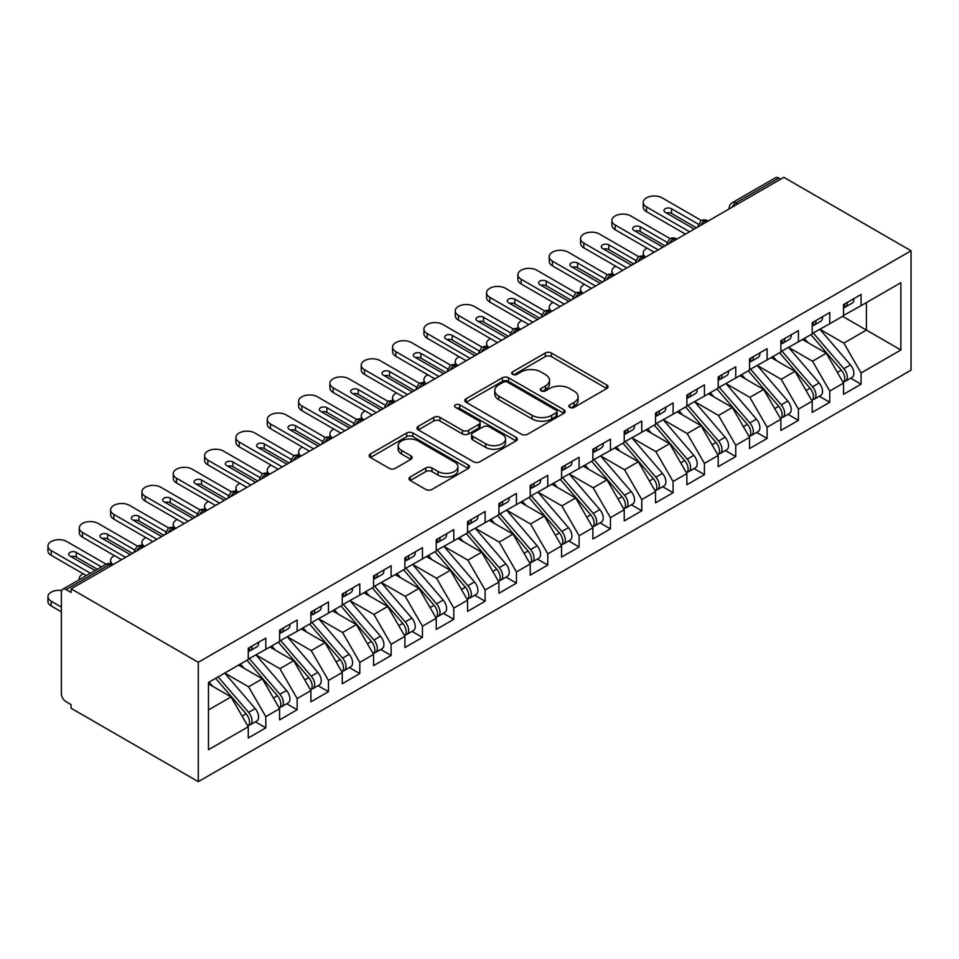 <?xml version="1.0" encoding="UTF-8"?>
<svg xmlns="http://www.w3.org/2000/svg" width="959" height="959" viewBox="0 0 959 959"><rect width="100%" height="100%" fill="white"/><g stroke="black" fill="none" stroke-linecap="round" stroke-linejoin="round"><path stroke-width="1.44" d="M569.802 407.383A3.045 1.762 0 0 0 574.105 407.383L606.771 388.515A4.351 2.505 0 0 0 608.054 386.741A4.351 2.505 0 0 0 606.771 384.967L551.425 353.008A4.351 2.505 0 0 0 545.275 353.008L512.597 371.864A3.045 1.762 0 0 0 511.71 373.111A3.045 1.762 0 0 0 512.597 374.358A3.045 1.762 0 0 0 516.901 374.358L521.133 371.912A13.917 8.032 0 0 1 540.816 371.912L545.419 374.573A13.917 8.032 0 0 1 549.495 380.255A13.917 8.032 0 0 1 545.419 385.938L541.2 388.383A3.045 1.762 0 0 0 540.301 389.63A3.045 1.762 0 0 0 541.2 390.864A3.045 1.762 0 0 0 545.503 390.864L549.735 388.431A13.917 8.032 0 0 1 569.406 388.431L574.021 391.092A13.917 8.032 0 0 1 578.097 396.774A13.917 8.032 0 0 1 574.021 402.456L569.802 404.89A3.045 1.762 0 0 0 568.903 406.137A3.045 1.762 0 0 0 569.802 407.383L569.802 404.89M410.272 476.935A4.351 2.505 0 0 0 408.99 478.709A4.351 2.505 0 0 0 410.272 480.483L425.796 489.45A4.351 2.505 0 0 0 431.946 489.45L468.232 468.495A4.351 2.505 0 0 0 469.514 466.721A4.351 2.505 0 0 0 468.232 464.947L412.885 432.988A4.351 2.505 0 0 0 406.736 432.988L370.438 453.943A4.351 2.505 0 0 0 369.167 455.717A4.351 2.505 0 0 0 370.438 457.491L389.198 468.328A4.351 2.505 0 0 0 395.348 468.328L410.884 459.361A4.351 2.505 0 0 0 412.154 457.587A4.351 2.505 0 0 0 410.884 455.801L401.581 450.43A11.628 6.713 0 0 1 398.177 445.683A11.628 6.713 0 0 1 405.357 439.486A11.628 6.713 0 0 1 418.028 440.936L454.47 461.974A11.628 6.713 0 0 1 457.887 466.721A11.628 6.713 0 0 1 450.694 472.931A11.628 6.713 0 0 1 438.023 471.48L431.946 467.968A4.351 2.505 0 0 0 425.796 467.968L410.272 476.935L410.272 480.483M783.851 177.331L911.05 250.778L198.285 662.285L71.086 588.838L783.851 177.331M521.432 434.235A4.351 2.505 0 0 0 527.594 434.235L563.88 413.281A4.351 2.505 0 0 0 565.151 411.507A4.351 2.505 0 0 0 563.88 409.733L508.522 377.774A4.351 2.505 0 0 0 502.372 377.774L466.086 398.728A4.351 2.505 0 0 0 464.803 400.502A4.351 2.505 0 0 0 466.086 402.277L521.432 434.235M456.688 408.043A3.045 1.762 0 0 1 459.781 408.462L459.781 404.854L516.062 437.34A4.351 2.505 0 0 1 517.333 439.114A4.351 2.505 0 0 1 516.062 440.888L479.764 461.842A4.351 2.505 0 0 1 473.614 461.842L418.268 429.884L418.268 426.335A4.351 2.505 0 0 0 416.985 428.11A4.351 2.505 0 0 0 418.268 429.884M418.268 426.335L433.792 417.369A4.351 2.505 0 0 1 439.941 417.369L462.394 430.327A4.351 2.505 0 0 0 468.543 430.327L478.841 424.381A4.351 2.505 0 0 0 480.123 422.607A4.351 2.505 0 0 0 478.841 420.833L455.477 407.335A3.045 1.762 0 0 1 454.578 406.089A3.045 1.762 0 0 1 456.46 404.47A3.045 1.762 0 0 1 459.781 404.854M71.086 588.838L71.086 592.458L66.075 589.569A6.641 3.836 -120 0 0 62.755 589.234A6.641 3.836 -120 0 0 61.376 592.278L61.376 693.573A6.641 3.836 -120 0 0 66.075 701.712L71.086 704.613L71.086 708.221L198.285 781.669L198.285 662.285M198.285 781.669L911.05 370.162L911.05 250.778M842.589 316.338L900.873 349.987L900.873 282.701L861.074 305.669L861.074 294.461L843.536 304.59L843.536 315.799L829.751 323.758L829.751 312.55L812.201 322.68L812.201 333.888L798.415 341.848L798.415 330.627L780.878 340.757L780.878 351.977L767.092 359.937L767.092 348.716L749.542 358.846L749.542 370.066L735.757 378.026L735.757 366.806L718.207 376.935L718.207 388.155L704.433 396.115L704.433 384.895L686.884 395.024L686.884 406.244L673.098 414.204L673.098 402.984L655.548 413.113L655.548 424.334L641.763 432.293L641.763 421.073L624.225 431.202L624.225 442.423L610.439 450.382L610.439 439.162L592.89 449.291L592.89 460.512L579.104 468.471L579.104 457.251L561.566 467.381L561.566 478.601L547.781 486.549L547.781 475.34L530.231 485.47L530.231 496.678L516.445 504.638L516.445 493.429L498.908 503.559L498.908 514.767L485.122 522.727L485.122 511.519L467.572 521.648L467.572 532.856L453.787 540.816L453.787 529.608L436.237 539.737L436.237 550.946L422.451 558.905L422.451 547.697L404.914 557.826L404.914 569.035L391.128 576.994L391.128 565.786L373.578 575.915L373.578 587.124L359.793 595.083L359.793 583.863L342.255 593.993L342.255 605.213L328.469 613.173L328.469 601.952L310.92 612.082L310.92 623.302L297.134 631.262L297.134 620.041L279.596 630.171L279.596 641.391L265.811 649.351L265.811 638.131L248.261 648.26L248.261 659.48L208.475 682.448L208.475 749.734L248.261 726.766L231.035 696.917L208.475 683.899M900.873 349.987L861.074 372.955L843.848 343.118L820.041 329.369M850.669 378.158L861.074 384.175L861.074 372.955M861.074 384.175L843.536 394.305L843.536 383.085L829.751 391.044L812.513 361.207L788.706 347.458M819.334 396.247L829.751 402.265L829.751 391.044M829.751 402.265L812.201 412.394L812.201 401.174L798.415 409.133L781.189 379.296L757.37 365.547M788.01 414.336L798.415 420.354L798.415 409.133M798.415 420.354L780.878 430.483L780.878 419.263L767.092 427.223L749.854 397.374L726.047 383.636L756.459 419.155L749.878 422.955A8.859 5.119 60 0 1 753.306 431.382A8.859 5.119 60 0 1 751.472 435.434A8.859 5.119 60 0 1 750.034 435.842M756.675 432.425L767.092 438.443L767.092 427.223M767.092 438.443L749.542 448.572L749.542 437.352L735.757 445.312L718.531 415.463L694.712 401.725M725.34 450.514L735.757 456.532L735.757 445.312M735.757 456.532L718.207 466.661L718.207 455.441L704.433 463.401L687.195 433.552L663.388 419.814M694.016 468.603L704.433 474.621L704.433 463.401M704.433 474.621L686.884 484.751L686.884 473.53L673.098 481.49L655.86 451.641L632.053 437.891L662.465 473.422L655.896 477.222A8.859 5.119 60 0 1 659.312 485.638A8.859 5.119 60 0 1 657.478 489.701A8.859 5.119 60 0 1 656.04 490.109M662.681 486.692L673.098 492.71L673.098 481.49M673.098 492.71L655.548 502.84L655.548 491.619L641.763 499.579L624.537 469.73L600.73 455.981M631.358 504.782L641.763 510.799L641.763 499.579M641.763 510.799L624.225 520.929L624.225 509.708L610.439 517.668L593.201 487.819L569.394 474.07M600.022 522.871L610.439 528.877L610.439 517.668M610.439 528.877L592.89 539.006L592.89 527.798L579.104 535.757L561.878 505.908L538.059 492.159M568.699 540.96L579.104 546.966L579.104 535.757M579.104 546.966L561.566 557.095L561.566 545.887L547.781 553.846L530.543 523.998L506.736 510.248L537.148 545.779L530.567 549.579A8.859 5.119 60 0 1 533.995 557.994A8.859 5.119 60 0 1 532.161 562.058A8.859 5.119 60 0 1 530.723 562.465M537.364 559.049L547.781 565.055L547.781 553.846M547.781 565.055L530.231 575.184L530.231 563.976L516.445 571.936L499.219 542.087L475.4 528.337M506.028 577.138L516.445 583.144L516.445 571.936M516.445 583.144L498.908 593.273L498.908 582.065L485.122 590.025L467.884 560.176L444.077 546.426M474.705 595.227L485.122 601.233L485.122 590.025M485.122 601.233L467.572 611.362L467.572 600.154L453.787 608.114L436.561 578.265L412.742 564.515M443.37 613.316L453.787 619.322L453.787 608.114M453.787 619.322L436.237 629.452L436.237 618.243L422.451 626.191L405.225 596.354L381.418 582.604M412.046 631.394L422.451 637.411L422.451 626.191M422.451 637.411L404.914 647.541L404.914 636.32L391.128 644.28L373.89 614.443L350.083 600.694M380.711 649.483L391.128 655.5L391.128 644.28M391.128 655.5L373.578 665.63L373.578 654.41L359.793 662.369L342.567 632.532L318.748 618.783M349.388 667.572L359.793 673.59L359.793 662.369M359.793 673.59L342.255 683.719L342.255 672.499L328.469 680.458L311.231 650.61L287.424 636.872L317.837 672.391L311.255 676.191A8.859 5.119 60 0 1 314.684 684.618A8.859 5.119 60 0 1 312.85 688.67A8.859 5.119 60 0 1 311.411 689.077M318.052 685.661L328.469 691.679L328.469 680.458M328.469 691.679L310.92 701.808L310.92 690.588L297.134 698.548L279.908 668.699L256.089 654.961M286.717 703.75L297.134 709.768L297.134 698.548M297.134 709.768L279.596 719.897L279.596 708.677L265.811 716.637L248.573 686.788L224.766 673.05M255.394 721.839L265.811 727.857L265.811 716.637M265.811 727.857L248.261 737.986L248.261 726.766M248.261 659.121L265.811 649.351M208.475 709.948L231.035 696.917M279.596 641.032L297.134 631.262M248.573 686.788L262.358 678.828L238.551 665.09M279.596 708.677L262.358 678.828M310.92 622.942L328.469 613.173M279.908 668.699L293.694 660.739L269.875 647.001M310.92 690.588L293.694 660.739M342.255 604.853L359.793 595.083M311.231 650.61L325.017 642.662L301.21 628.912M342.255 672.499L325.017 642.662M373.578 586.764L391.128 576.994M342.567 632.532L356.352 624.573L332.533 610.823M373.578 654.41L356.352 624.573M404.914 568.675L422.451 558.905M373.89 614.443L387.676 606.484L363.869 592.734M404.914 636.32L387.676 606.484M436.237 550.586L453.787 540.816M405.225 596.354L419.011 588.394L395.204 574.645M436.237 618.243L419.011 588.394M467.572 532.497L485.122 522.727M436.561 578.265L450.334 570.305L426.527 556.556M467.572 600.154L450.334 570.305M498.908 514.408L516.445 504.638M467.884 560.176L481.67 552.216L457.863 538.467M498.908 582.065L481.67 552.216M530.231 496.318L547.781 486.549M499.219 542.087L513.005 534.127L489.186 520.377M530.231 563.976L513.005 534.127M561.566 478.229L579.104 468.471M530.543 523.998L544.328 516.038L520.521 502.288M561.566 545.887L544.328 516.038M592.89 460.14L610.439 450.382M561.878 505.908L575.664 497.949L551.845 484.199M592.89 527.798L575.664 497.949M624.225 442.051L641.763 432.293M593.201 487.819L606.987 479.86L583.18 466.11M624.225 509.708L606.987 479.86M655.548 423.974L673.098 414.204M624.537 469.73L638.322 461.77L614.515 448.021M655.548 491.619L638.322 461.77M686.884 405.885L704.433 396.115M655.86 451.641L669.646 443.681L645.839 429.944M686.884 473.53L669.646 443.681M718.207 387.796L735.757 378.026M687.195 433.552L700.981 425.592L677.174 411.855M718.207 455.441L700.981 425.592M749.542 369.706L767.092 359.937M718.531 415.463L732.316 407.503L708.497 393.765M749.542 437.352L732.316 407.503M780.878 351.617L798.415 341.848M749.854 397.374L763.64 389.426L739.833 375.676M780.878 419.263L763.64 389.426M812.201 333.528L829.751 323.758M781.189 379.296L794.975 371.337L771.156 357.587M812.201 401.174L794.975 371.337M780.722 179.141L778.84 178.062L735.841 202.888L737.711 203.967M732.077 207.228A6.641 3.836 120 0 1 735.841 202.888A6.641 3.836 60 0 0 732.508 202.553L775.519 177.727A6.641 3.836 60 0 1 778.84 178.062M843.536 315.439L861.074 305.669M843.848 343.118L866.409 330.088L866.409 302.6L900.873 282.701M812.513 361.207L826.298 353.248L802.491 339.498M843.536 383.085L826.298 353.248M706.232 222.152L704.35 221.061A6.641 3.836 -120 0 0 701.029 220.738A6.641 3.836 -120 0 0 700.945 220.786L697.852 226.396A6.641 3.836 0 0 0 697.924 226.947M674.896 240.241L673.014 239.151A6.641 3.836 -120 0 0 669.694 238.827A6.641 3.836 -120 0 0 669.622 238.863L666.529 244.485A6.641 3.836 0 0 0 666.589 245.036M643.573 258.319L641.691 257.24A6.641 3.836 -120 0 0 638.37 256.916A6.641 3.836 -120 0 0 638.286 256.952L635.194 262.574A6.641 3.836 0 0 0 635.266 263.114M612.238 276.408L610.356 275.329A6.641 3.836 -120 0 0 607.035 274.993A6.641 3.836 -120 0 0 606.963 275.041L603.87 280.663A6.641 3.836 0 0 0 603.93 281.203M580.914 294.497L579.032 293.418A6.641 3.836 -120 0 0 575.712 293.082A6.641 3.836 -120 0 0 575.628 293.13L572.535 298.752A6.641 3.836 0 0 0 572.607 299.292M549.579 312.586L547.697 311.507A6.641 3.836 -120 0 0 544.376 311.172A6.641 3.836 -120 0 0 544.292 311.219L541.212 316.842A6.641 3.836 0 0 0 541.272 317.381M518.244 330.675L516.374 329.596A6.641 3.836 -120 0 0 513.041 329.261A6.641 3.836 -120 0 0 512.969 329.309L509.876 334.931A6.641 3.836 0 0 0 509.948 335.47M486.92 348.764L485.038 347.685A6.641 3.836 -120 0 0 481.718 347.35A6.641 3.836 -120 0 0 481.634 347.398L478.541 353.02A6.641 3.836 0 0 0 478.613 353.559M455.585 366.853L453.703 365.775A6.641 3.836 -120 0 0 450.382 365.439A6.641 3.836 -120 0 0 450.31 365.487L447.218 371.109A6.641 3.836 0 0 0 447.29 371.648M424.262 384.943L422.38 383.852A6.641 3.836 -120 0 0 419.059 383.528A6.641 3.836 -120 0 0 418.975 383.576L415.882 389.186A6.641 3.836 0 0 0 415.954 389.738M392.926 403.032L391.044 401.941A6.641 3.836 -120 0 0 387.724 401.617A6.641 3.836 -120 0 0 387.652 401.665L384.559 407.275A6.641 3.836 0 0 0 384.619 407.827M361.603 421.121L359.721 420.03A6.641 3.836 -120 0 0 356.4 419.706A6.641 3.836 -120 0 0 356.316 419.754L353.224 425.364A6.641 3.836 0 0 0 353.296 425.916M330.268 439.21L328.386 438.119A6.641 3.836 -120 0 0 325.065 437.795A6.641 3.836 -120 0 0 324.993 437.843L321.9 443.454A6.641 3.836 0 0 0 321.96 444.005M298.932 457.299L297.062 456.208A6.641 3.836 -120 0 0 293.73 455.885A6.641 3.836 -120 0 0 293.658 455.933L290.565 461.543A6.641 3.836 0 0 0 290.637 462.094M267.609 475.388L265.727 474.297A6.641 3.836 -120 0 0 262.406 473.974A6.641 3.836 -120 0 0 262.322 474.022L259.23 479.632A6.641 3.836 0 0 0 259.302 480.183M236.274 493.477L234.392 492.387A6.641 3.836 -120 0 0 231.071 492.063A6.641 3.836 -120 0 0 230.999 492.099L227.906 497.721A6.641 3.836 0 0 0 227.978 498.272M204.95 511.567L203.068 510.476A6.641 3.836 -120 0 0 199.748 510.152A6.641 3.836 -120 0 0 199.664 510.188L196.571 515.81A6.641 3.836 0 0 0 196.643 516.35M173.615 529.644L171.733 528.565A6.641 3.836 -120 0 0 168.412 528.229A6.641 3.836 -120 0 0 168.34 528.277L165.248 533.899A6.641 3.836 0 0 0 165.308 534.439M142.292 547.733L140.41 546.654A6.641 3.836 -120 0 0 137.089 546.318A6.641 3.836 -120 0 0 137.005 546.366L133.912 551.988A6.641 3.836 0 0 0 133.984 552.528M571.013 407.815L574.021 406.065A13.917 8.032 0 0 0 578.097 400.394L578.097 396.774M549.495 380.255L549.495 383.876A13.917 8.032 0 0 1 545.419 389.558L542.41 391.296M606.723 388.551L551.425 356.628A4.351 2.505 0 0 0 545.275 356.628L513.808 374.789M563.82 413.317L508.522 381.394A4.351 2.505 0 0 0 502.372 381.394L466.146 402.312M556.184 412.754A3.045 1.762 0 0 0 557.083 411.507A3.045 1.762 0 0 0 556.184 410.26L507.599 382.209A3.045 1.762 0 0 0 503.295 382.209L498.836 384.787A13.917 8.032 0 0 0 494.76 390.469A13.917 8.032 0 0 0 498.836 396.151L532.053 415.319A13.917 8.032 0 0 0 551.725 415.319L556.184 412.754L556.184 416.374A3.045 1.762 0 0 0 557.083 415.127L557.083 411.507M494.76 390.469L494.76 394.089A13.917 8.032 0 0 0 498.836 399.771L498.836 396.151M556.184 416.374L551.725 418.939A13.917 8.032 0 0 1 532.053 418.939L498.836 399.771M418.316 429.92L433.792 420.989L433.792 417.369M480.123 422.607L480.123 426.228A4.351 2.505 0 0 1 478.841 428.002L468.543 433.947A4.351 2.505 0 0 1 462.394 433.947L439.941 420.989A4.351 2.505 0 0 0 433.792 420.989M459.781 408.462L516.002 440.924M485.686 443.777A11.628 6.713 0 0 0 498.368 445.228A11.628 6.713 0 0 0 505.549 439.03A11.628 6.713 0 0 0 502.144 434.283L489.306 426.863A4.351 2.505 0 0 0 483.156 426.863L472.847 432.809A4.351 2.505 0 0 0 471.576 434.583A4.351 2.505 0 0 0 472.847 436.369L485.686 443.777L485.686 447.397A11.628 6.713 0 0 0 498.368 448.848A11.628 6.713 0 0 0 505.549 442.65L505.549 439.03M471.576 434.583L471.576 438.203A4.351 2.505 0 0 0 472.847 439.977L472.847 436.369M485.686 447.397L472.847 439.977M457.887 466.721L457.887 470.342A11.628 6.713 0 0 1 450.694 476.551A11.628 6.713 0 0 1 438.023 475.089L431.946 471.588A4.351 2.505 0 0 0 425.796 471.588L410.32 480.519M398.177 445.683L398.177 449.303A11.628 6.713 0 0 0 401.581 454.051L401.581 450.43M410.824 459.385L401.581 454.051M468.184 468.531L412.885 436.609A4.351 2.505 0 0 0 406.736 436.609L370.498 457.527M813.412 333.193L843.872 368.688A8.859 5.119 60 0 1 847.288 377.115A8.859 5.119 60 0 1 845.454 381.167L852.036 377.367A8.859 5.119 -120 0 0 853.87 373.315A8.859 5.119 -120 0 0 850.453 364.888L819.993 329.393M845.454 381.167A8.859 5.119 60 0 1 844.028 381.574M810.906 334.631L841.367 370.138A8.859 5.119 60 0 1 844.783 378.565A8.859 5.119 60 0 1 843.177 382.473M647.121 248.165A11.076 6.389 0 0 0 643.225 253.032A11.076 6.389 0 0 0 645.719 257.084M807.946 342.639L804.325 338.431M843.536 308.031A8.859 5.119 -120 0 0 844.783 304.411A8.859 5.119 -120 0 0 844.771 303.871M844.028 307.431A8.859 5.119 -120 0 0 845.454 307.024A8.859 5.119 -120 0 0 847.288 302.96A8.859 5.119 -120 0 0 847.276 302.421M853.858 298.621A8.859 5.119 60 0 1 853.87 299.172A8.859 5.119 60 0 1 852.036 303.224L845.454 307.024M646.462 211.615A11.076 6.389 180 0 1 643.225 207.084L643.225 202.385A11.076 6.389 -0 0 0 646.462 206.904L646.462 211.615L685.469 234.128M701.401 220.534L662.13 197.866A11.076 6.389 -0 0 0 650.058 196.475A11.076 6.389 -0 0 0 643.225 202.385M666.349 212.958A4.435 2.553 180 0 1 671.528 213.425L696.438 227.798M689.545 231.778L646.462 206.904M694.244 229.069L665.27 212.335A4.435 2.553 180 0 1 663.964 210.524A4.435 2.553 180 0 1 666.697 208.163A4.435 2.553 180 0 1 671.528 208.714L698.248 224.142M782.088 351.282L812.537 386.777A8.859 5.119 60 0 1 815.965 395.204A8.859 5.119 60 0 1 814.131 399.256L820.712 395.456A8.859 5.119 -120 0 0 822.546 391.404A8.859 5.119 -120 0 0 819.118 382.977L788.67 347.482M814.131 399.256A8.859 5.119 60 0 1 812.693 399.663M779.583 352.72L810.031 388.227A8.859 5.119 60 0 1 813.46 396.642A8.859 5.119 60 0 1 811.841 400.562M615.786 266.254A11.076 6.389 0 0 0 611.89 271.121A11.076 6.389 0 0 0 614.395 275.173M776.61 360.728L773.002 356.52M750.753 369.371L781.213 404.866A8.859 5.119 60 0 1 784.63 413.293A8.859 5.119 60 0 1 782.796 417.345L789.377 413.545A8.859 5.119 -120 0 0 791.211 409.493A8.859 5.119 -120 0 0 787.795 401.066L757.334 365.571M782.796 417.345A8.859 5.119 60 0 1 781.369 417.752M748.248 370.809L778.708 406.316A8.859 5.119 60 0 1 782.124 414.732A8.859 5.119 60 0 1 780.518 418.651M584.463 284.344A11.076 6.389 0 0 0 580.567 289.21A11.076 6.389 0 0 0 583.06 293.262M745.287 378.817L741.667 374.609M751.472 435.434L758.042 431.634A8.859 5.119 -120 0 0 759.888 427.582A8.859 5.119 -120 0 0 756.459 419.155M716.924 388.898L747.373 424.405A8.859 5.119 60 0 1 750.801 432.821A8.859 5.119 60 0 1 749.183 436.741M553.127 302.433A11.076 6.389 0 0 0 549.231 307.3A11.076 6.389 0 0 0 551.737 311.351M713.952 396.906L710.343 392.699M719.43 387.448L749.878 422.955M688.094 405.537L718.555 441.044A8.859 5.119 60 0 1 721.971 449.471A8.859 5.119 60 0 1 720.137 453.523L726.718 449.723A8.859 5.119 -120 0 0 728.552 445.671A8.859 5.119 -120 0 0 725.136 437.244L694.676 401.749M720.137 453.523A8.859 5.119 60 0 1 718.699 453.931M685.589 406.988L716.049 442.495A8.859 5.119 60 0 1 719.466 450.91A8.859 5.119 60 0 1 717.859 454.83M521.804 320.522A11.076 6.389 0 0 0 517.908 325.389A11.076 6.389 0 0 0 520.401 329.44M682.616 414.995L679.008 410.788M812.201 326.12A8.859 5.119 -120 0 0 813.46 322.5A8.859 5.119 -120 0 0 813.436 321.96M812.693 325.521A8.859 5.119 -120 0 0 814.131 325.113A8.859 5.119 -120 0 0 815.965 321.049A8.859 5.119 -120 0 0 815.941 320.51M822.522 316.71A8.859 5.119 60 0 1 822.546 317.261A8.859 5.119 60 0 1 820.712 321.313L814.131 325.113M615.139 229.704A11.076 6.389 180 0 1 611.89 225.173L611.89 220.474A11.076 6.389 -0 0 0 615.139 224.993L615.139 229.704L654.146 252.217M670.065 238.623L630.806 215.955A11.076 6.389 -0 0 0 618.735 214.564A11.076 6.389 -0 0 0 611.89 220.474M635.014 231.047A4.435 2.553 180 0 1 640.204 231.515L665.102 245.888M658.21 249.867L615.139 224.993M662.921 247.158L633.935 230.424A4.435 2.553 180 0 1 632.64 228.614A4.435 2.553 180 0 1 635.373 226.252A4.435 2.553 180 0 1 640.204 226.803L666.925 242.231M780.878 344.209A8.859 5.119 -120 0 0 782.124 340.589A8.859 5.119 -120 0 0 782.112 340.049M781.369 343.61A8.859 5.119 -120 0 0 782.796 343.202A8.859 5.119 -120 0 0 784.63 339.138A8.859 5.119 -120 0 0 784.618 338.599M791.199 334.799A8.859 5.119 60 0 1 791.211 335.338A8.859 5.119 60 0 1 789.377 339.402L782.796 343.202M583.803 247.794A11.076 6.389 180 0 1 580.567 243.262L580.567 238.563A11.076 6.389 -0 0 0 583.803 243.083L583.803 247.794L622.811 270.306M638.742 256.712L599.471 234.044A11.076 6.389 -0 0 0 587.399 232.653A11.076 6.389 -0 0 0 580.567 238.563M603.691 249.136A4.435 2.553 180 0 1 608.869 249.592L633.779 263.977M626.886 267.957L583.803 243.083M631.585 265.247L602.6 248.513A4.435 2.553 180 0 1 601.305 246.703A4.435 2.553 180 0 1 604.038 244.341A4.435 2.553 180 0 1 608.869 244.893L635.589 260.321M749.542 362.298A8.859 5.119 -120 0 0 750.801 358.678A8.859 5.119 -120 0 0 750.777 358.139M750.034 361.699A8.859 5.119 -120 0 0 751.472 361.291A8.859 5.119 -120 0 0 753.306 357.228A8.859 5.119 -120 0 0 753.283 356.688M759.864 352.888A8.859 5.119 60 0 1 759.888 353.427A8.859 5.119 60 0 1 758.042 357.491L751.472 361.291M552.48 265.883A11.076 6.389 180 0 1 549.231 261.351L549.231 256.652A11.076 6.389 -0 0 0 552.48 261.172L552.48 265.883L591.487 288.395M607.407 274.801L568.148 252.133A11.076 6.389 -0 0 0 556.076 250.743A11.076 6.389 -0 0 0 549.231 256.652M572.355 267.225A4.435 2.553 180 0 1 577.546 267.681L602.444 282.066M595.551 286.046L552.48 261.172M600.25 283.337L571.276 266.602A4.435 2.553 180 0 1 569.982 264.792A4.435 2.553 180 0 1 572.715 262.43A4.435 2.553 180 0 1 577.546 262.982L604.266 278.41M718.207 380.387A8.859 5.119 -120 0 0 719.466 376.767A8.859 5.119 -120 0 0 719.454 376.228M718.699 379.788A8.859 5.119 -120 0 0 720.137 379.38A8.859 5.119 -120 0 0 721.971 375.317A8.859 5.119 -120 0 0 721.959 374.777M728.54 370.977A8.859 5.119 60 0 1 728.552 371.517A8.859 5.119 60 0 1 726.718 375.58L720.137 379.38M521.145 283.96A11.076 6.389 180 0 1 517.908 279.441L517.908 274.742A11.076 6.389 -0 0 0 521.145 279.261L521.145 283.96L560.152 306.484M576.071 292.891L536.812 270.222A11.076 6.389 -0 0 0 524.741 268.832A11.076 6.389 -0 0 0 517.908 274.742M541.032 285.314A4.435 2.553 180 0 1 546.21 285.77L571.12 300.155M564.228 304.135L521.145 279.261M568.927 301.426L539.941 284.691A4.435 2.553 180 0 1 538.646 282.881A4.435 2.553 180 0 1 541.379 280.519A4.435 2.553 180 0 1 546.21 281.071L572.931 296.499M656.771 423.626L687.219 459.133A8.859 5.119 60 0 1 690.648 467.548A8.859 5.119 60 0 1 688.802 471.612L695.383 467.812A8.859 5.119 -120 0 0 697.217 463.76A8.859 5.119 -120 0 0 693.801 455.333L663.34 419.826M688.802 471.612A8.859 5.119 60 0 1 687.375 472.02M654.254 425.077L684.714 460.584A8.859 5.119 60 0 1 688.13 468.999A8.859 5.119 60 0 1 686.524 472.919M490.469 338.611A11.076 6.389 0 0 0 486.573 343.478A11.076 6.389 0 0 0 489.066 347.518M651.293 433.084L647.685 428.877M686.884 398.476A8.859 5.119 -120 0 0 688.13 394.856A8.859 5.119 -120 0 0 688.118 394.317M687.375 397.877A8.859 5.119 -120 0 0 688.802 397.47A8.859 5.119 -120 0 0 690.648 393.406A8.859 5.119 -120 0 0 690.624 392.866M697.205 389.066A8.859 5.119 60 0 1 697.217 389.606A8.859 5.119 60 0 1 695.383 393.669L688.802 397.47M489.821 302.049A11.076 6.389 180 0 1 486.573 297.53L486.573 292.831A11.076 6.389 -0 0 0 489.821 297.35L489.821 302.049L528.817 324.574M544.748 310.98L505.477 288.311A11.076 6.389 -0 0 0 493.406 286.921A11.076 6.389 -0 0 0 486.573 292.831M509.697 303.404A4.435 2.553 180 0 1 514.875 303.859L539.785 318.244M532.892 322.224L489.821 297.35M537.591 319.503L508.618 302.78A4.435 2.553 180 0 1 507.311 300.97A4.435 2.553 180 0 1 510.056 298.609A4.435 2.553 180 0 1 514.875 299.16L541.595 314.588M657.478 489.701L664.06 485.901A8.859 5.119 -120 0 0 665.894 481.85A8.859 5.119 -120 0 0 662.465 473.422M622.93 443.166L653.379 478.673A8.859 5.119 60 0 1 656.807 487.088A8.859 5.119 60 0 1 655.201 491.008M459.133 356.7A11.076 6.389 0 0 0 455.237 361.567A11.076 6.389 0 0 0 457.743 365.607M619.958 451.174L616.349 446.966M625.436 441.715L655.896 477.222M655.548 416.566A8.859 5.119 -120 0 0 656.807 412.945A8.859 5.119 -120 0 0 656.783 412.406M656.04 415.966A8.859 5.119 -120 0 0 657.478 415.547A8.859 5.119 -120 0 0 659.312 411.495A8.859 5.119 -120 0 0 659.301 410.955M665.87 407.155A8.859 5.119 60 0 1 665.894 407.695A8.859 5.119 60 0 1 664.06 411.759L657.478 415.547M458.486 320.138A11.076 6.389 180 0 1 455.237 315.619L455.237 310.92A11.076 6.389 -0 0 0 458.486 315.439L458.486 320.138L497.493 342.663M513.413 329.069L474.154 306.4A11.076 6.389 -0 0 0 462.082 305.01A11.076 6.389 -0 0 0 455.237 310.92M478.373 321.493A4.435 2.553 180 0 1 483.552 321.948L508.462 336.333M501.569 340.313L458.486 315.439M506.268 337.592L477.282 320.869A4.435 2.553 180 0 1 475.988 319.059A4.435 2.553 180 0 1 478.721 316.698A4.435 2.553 180 0 1 483.552 317.249L510.272 332.677M594.101 459.805L624.561 495.312A8.859 5.119 60 0 1 627.977 503.727A8.859 5.119 60 0 1 626.143 507.791L632.724 503.99A8.859 5.119 -120 0 0 634.558 499.927A8.859 5.119 -120 0 0 631.142 491.511L600.682 456.004M626.143 507.791A8.859 5.119 60 0 1 624.717 508.198M591.595 461.255L622.055 496.75A8.859 5.119 60 0 1 625.472 505.177A8.859 5.119 60 0 1 623.865 509.085M427.81 374.789A11.076 6.389 0 0 0 423.914 379.656A11.076 6.389 0 0 0 426.407 383.696M588.634 469.263L585.014 465.055M624.225 434.643A8.859 5.119 -120 0 0 625.472 431.035A8.859 5.119 -120 0 0 625.46 430.495M624.717 434.055A8.859 5.119 -120 0 0 626.143 433.636A8.859 5.119 -120 0 0 627.977 429.584A8.859 5.119 -120 0 0 627.965 429.045M634.546 425.245A8.859 5.119 60 0 1 634.558 425.784A8.859 5.119 60 0 1 632.724 429.836L626.143 433.636M427.151 338.227A11.076 6.389 180 0 1 423.914 333.708L423.914 329.009A11.076 6.389 -0 0 0 427.151 333.528L427.151 338.227L466.158 360.752M482.089 347.158L442.818 324.478A11.076 6.389 -0 0 0 430.747 323.099A11.076 6.389 -0 0 0 423.914 329.009M447.038 339.582A4.435 2.553 180 0 1 452.216 340.037L477.126 354.422M470.234 358.402L427.151 333.528M474.933 355.681L445.959 338.959A4.435 2.553 180 0 1 444.652 337.148A4.435 2.553 180 0 1 447.397 334.787A4.435 2.553 180 0 1 452.216 335.338L478.937 350.766M562.777 477.894L593.225 513.401A8.859 5.119 60 0 1 596.654 521.816A8.859 5.119 60 0 1 594.82 525.88L601.401 522.08A8.859 5.119 -120 0 0 603.235 518.016A8.859 5.119 -120 0 0 599.807 509.601L569.358 474.094M594.82 525.88A8.859 5.119 60 0 1 593.381 526.287M560.272 479.344L590.72 514.839A8.859 5.119 60 0 1 594.148 523.266A8.859 5.119 60 0 1 592.53 527.174M396.475 392.866A11.076 6.389 0 0 0 392.579 397.745A11.076 6.389 0 0 0 395.084 401.785M557.299 487.352L553.691 483.144M592.89 452.732A8.859 5.119 -120 0 0 594.148 449.124A8.859 5.119 -120 0 0 594.124 448.572M593.381 452.145A8.859 5.119 -120 0 0 594.82 451.725A8.859 5.119 -120 0 0 596.654 447.673A8.859 5.119 -120 0 0 596.63 447.134M603.211 443.334A8.859 5.119 60 0 1 603.235 443.873A8.859 5.119 60 0 1 601.401 447.925L594.82 451.725M395.827 356.316A11.076 6.389 180 0 1 392.579 351.797L392.579 347.098A11.076 6.389 -0 0 0 395.827 351.617L395.827 356.316L434.835 378.841M450.754 365.235L411.495 342.567A11.076 6.389 -0 0 0 399.423 341.188A11.076 6.389 -0 0 0 392.579 347.098M415.703 357.671A4.435 2.553 180 0 1 420.893 358.127L445.791 372.512M438.91 376.491L395.827 351.617M443.609 373.77L414.624 357.048A4.435 2.553 180 0 1 413.329 355.238A4.435 2.553 180 0 1 416.062 352.864A4.435 2.553 180 0 1 420.893 353.427L447.613 368.855M531.442 495.983L561.902 531.49A8.859 5.119 60 0 1 565.319 539.905A8.859 5.119 60 0 1 563.484 543.969L570.066 540.169A8.859 5.119 -120 0 0 571.9 536.105A8.859 5.119 -120 0 0 568.483 527.69L538.023 492.183M563.484 543.969A8.859 5.119 60 0 1 562.058 544.376M528.936 497.433L559.397 532.928A8.859 5.119 60 0 1 562.813 541.356A8.859 5.119 60 0 1 561.207 545.263M365.151 410.955A11.076 6.389 0 0 0 361.255 415.834A11.076 6.389 0 0 0 363.749 419.874M525.976 505.441L522.355 501.233M561.566 470.821A8.859 5.119 -120 0 0 562.813 467.213A8.859 5.119 -120 0 0 562.801 466.661M562.058 470.222A8.859 5.119 -120 0 0 563.484 469.814A8.859 5.119 -120 0 0 565.319 465.762A8.859 5.119 -120 0 0 565.307 465.223M571.888 461.423A8.859 5.119 60 0 1 571.9 461.962A8.859 5.119 60 0 1 570.066 466.014L563.484 469.814M364.492 374.406A11.076 6.389 180 0 1 361.255 369.886L361.255 365.187A11.076 6.389 -0 0 0 364.492 369.706L364.492 374.406L403.499 396.93M419.431 383.324L380.16 360.656A11.076 6.389 -0 0 0 368.088 359.277A11.076 6.389 -0 0 0 361.255 365.187M384.379 375.76A4.435 2.553 180 0 1 389.558 376.216L414.468 390.601M407.575 394.581L364.492 369.706M412.274 391.859L383.288 375.125A4.435 2.553 180 0 1 381.994 373.327A4.435 2.553 180 0 1 384.727 370.953A4.435 2.553 180 0 1 389.558 371.517L416.278 386.945M532.161 562.058L538.73 558.258A8.859 5.119 -120 0 0 540.576 554.194A8.859 5.119 -120 0 0 537.148 545.779M497.613 515.522L528.061 551.017A8.859 5.119 60 0 1 531.49 559.445A8.859 5.119 60 0 1 529.871 563.353M333.816 429.045A11.076 6.389 0 0 0 329.92 433.924A11.076 6.389 0 0 0 332.425 437.963M494.64 523.53L491.032 519.322M500.118 514.072L530.567 549.579M530.231 488.91A8.859 5.119 -120 0 0 531.49 485.29A8.859 5.119 -120 0 0 531.466 484.751M530.723 488.311A8.859 5.119 -120 0 0 532.161 487.903A8.859 5.119 -120 0 0 533.995 483.851A8.859 5.119 -120 0 0 533.971 483.312M540.552 479.512A8.859 5.119 60 0 1 540.576 480.051A8.859 5.119 60 0 1 538.73 484.103L532.161 487.903M333.169 392.495A11.076 6.389 180 0 1 329.92 387.975L329.92 383.264A11.076 6.389 -0 0 0 333.169 387.796L333.169 392.495L372.176 415.019M388.095 401.413L348.836 378.745A11.076 6.389 -0 0 0 336.765 377.367A11.076 6.389 -0 0 0 329.92 383.264M353.044 393.849A4.435 2.553 180 0 1 358.234 394.305L383.132 408.678M376.24 412.658L333.169 387.796M380.939 409.949L351.965 393.214A4.435 2.553 180 0 1 350.67 391.404A4.435 2.553 180 0 1 353.403 389.042A4.435 2.553 180 0 1 358.234 389.606L384.955 405.022M468.783 532.161L499.243 567.656A8.859 5.119 60 0 1 502.66 576.083A8.859 5.119 60 0 1 500.826 580.135L507.407 576.347A8.859 5.119 -120 0 0 509.241 572.283A8.859 5.119 -120 0 0 505.825 563.868L475.364 528.361M500.826 580.135A8.859 5.119 60 0 1 499.387 580.555M466.278 533.612L496.738 569.107A8.859 5.119 60 0 1 500.154 577.534A8.859 5.119 60 0 1 498.548 581.442M302.493 447.134A11.076 6.389 0 0 0 298.597 452.001A11.076 6.389 0 0 0 301.09 456.052M463.305 541.619L459.697 537.4M498.908 506.999A8.859 5.119 -120 0 0 500.154 503.379A8.859 5.119 -120 0 0 500.142 502.84M499.387 506.4A8.859 5.119 -120 0 0 500.826 505.992A8.859 5.119 -120 0 0 502.66 501.941A8.859 5.119 -120 0 0 502.648 501.401M509.229 497.601A8.859 5.119 60 0 1 509.241 498.141A8.859 5.119 60 0 1 507.407 502.192L500.826 505.992M301.833 410.584A11.076 6.389 180 0 1 298.597 406.065L298.597 401.353A11.076 6.389 -0 0 0 301.833 405.885L301.833 410.584L340.841 433.108M356.772 419.503L317.501 396.834A11.076 6.389 -0 0 0 305.43 395.456A11.076 6.389 -0 0 0 298.597 401.353M321.721 411.938A4.435 2.553 180 0 1 326.899 412.394L351.809 426.767M344.916 430.747L301.833 405.885M349.615 428.038L320.63 411.303A4.435 2.553 180 0 1 319.335 409.493A4.435 2.553 180 0 1 322.068 407.131A4.435 2.553 180 0 1 326.899 407.695L353.619 423.111M437.46 550.25L467.908 585.745A8.859 5.119 60 0 1 471.337 594.172A8.859 5.119 60 0 1 469.49 598.224L476.072 594.436A8.859 5.119 -120 0 0 477.906 590.372A8.859 5.119 -120 0 0 474.489 581.957L444.029 546.45M469.49 598.224A8.859 5.119 60 0 1 468.064 598.644M434.942 551.701L465.403 587.196A8.859 5.119 60 0 1 468.819 595.623A8.859 5.119 60 0 1 467.213 599.531M271.157 465.223A11.076 6.389 0 0 0 267.261 470.09A11.076 6.389 0 0 0 269.755 474.142M431.982 559.708L428.373 555.489M467.572 525.088A8.859 5.119 -120 0 0 468.819 521.468A8.859 5.119 -120 0 0 468.807 520.929M468.064 524.489A8.859 5.119 -120 0 0 469.49 524.082A8.859 5.119 -120 0 0 471.337 520.03A8.859 5.119 -120 0 0 471.313 519.478M477.894 515.69A8.859 5.119 60 0 1 477.906 516.23A8.859 5.119 60 0 1 476.072 520.281L469.49 524.082M270.51 428.673A11.076 6.389 180 0 1 267.261 424.154L267.261 419.443A11.076 6.389 -0 0 0 270.51 423.974L270.51 428.673L309.505 451.186M325.437 437.592L286.166 414.923A11.076 6.389 -0 0 0 274.094 413.533A11.076 6.389 -0 0 0 267.261 419.443M290.385 430.016A4.435 2.553 180 0 1 295.564 430.483L320.474 444.856M313.581 448.836L270.51 423.974M318.28 446.127L289.306 429.392A4.435 2.553 180 0 1 288 427.582A4.435 2.553 180 0 1 290.745 425.221A4.435 2.553 180 0 1 295.564 425.772L322.284 441.2M406.125 568.339L436.585 603.834A8.859 5.119 60 0 1 440.001 612.262A8.859 5.119 60 0 1 438.167 616.313L444.748 612.513A8.859 5.119 -120 0 0 446.582 608.462A8.859 5.119 -120 0 0 443.154 600.034L412.706 564.539M438.167 616.313A8.859 5.119 60 0 1 436.729 616.733M403.619 569.778L434.079 605.285A8.859 5.119 60 0 1 437.496 613.712A8.859 5.119 60 0 1 435.889 617.62M239.822 483.312A11.076 6.389 0 0 0 235.926 488.179A11.076 6.389 0 0 0 238.431 492.231M400.646 577.786L397.038 573.578M436.237 543.178A8.859 5.119 -120 0 0 437.496 539.557A8.859 5.119 -120 0 0 437.484 539.018M436.729 542.578A8.859 5.119 -120 0 0 438.167 542.171A8.859 5.119 -120 0 0 440.001 538.119A8.859 5.119 -120 0 0 439.989 537.567M446.558 533.779A8.859 5.119 60 0 1 446.582 534.319A8.859 5.119 60 0 1 444.748 538.371L438.167 542.171M239.175 446.762A11.076 6.389 180 0 1 235.926 442.243L235.926 437.532A11.076 6.389 -0 0 0 239.175 442.051L239.175 446.762L278.182 469.275M294.101 455.681L254.842 433.012A11.076 6.389 -0 0 0 242.771 431.622A11.076 6.389 -0 0 0 235.926 437.532M259.062 448.105A4.435 2.553 180 0 1 264.24 448.572L289.15 462.945M282.258 466.925L239.175 442.051M286.957 464.216L257.971 447.481A4.435 2.553 180 0 1 256.676 445.671A4.435 2.553 180 0 1 259.409 443.31A4.435 2.553 180 0 1 264.24 443.861L290.961 459.289M374.789 586.428L405.249 621.923A8.859 5.119 60 0 1 408.666 630.351A8.859 5.119 60 0 1 406.832 634.402L413.413 630.602A8.859 5.119 -120 0 0 415.247 626.551A8.859 5.119 -120 0 0 411.831 618.123L381.37 582.628M406.832 634.402A8.859 5.119 60 0 1 405.405 634.81M372.284 587.867L402.744 623.374A8.859 5.119 60 0 1 406.16 631.801A8.859 5.119 60 0 1 404.554 635.709M208.499 501.401A11.076 6.389 0 0 0 204.603 506.268A11.076 6.389 0 0 0 207.096 510.32M369.323 595.875L365.703 591.667M404.914 561.267A8.859 5.119 -120 0 0 406.16 557.647A8.859 5.119 -120 0 0 406.148 557.107M405.405 560.667A8.859 5.119 -120 0 0 406.832 560.26A8.859 5.119 -120 0 0 408.666 556.196A8.859 5.119 -120 0 0 408.654 555.657M415.235 551.857A8.859 5.119 60 0 1 415.247 552.408A8.859 5.119 60 0 1 413.413 556.46L406.832 560.26M207.839 464.851A11.076 6.389 180 0 1 204.603 460.332L204.603 455.621A11.076 6.389 -0 0 0 207.839 460.14L207.839 464.851L246.847 487.364M262.778 473.77L223.507 451.102A11.076 6.389 -0 0 0 211.436 449.711A11.076 6.389 -0 0 0 204.603 455.621M227.727 466.194A4.435 2.553 180 0 1 232.905 466.661L257.815 481.034M250.922 485.014L207.839 460.14M255.621 482.305L226.648 465.571A4.435 2.553 180 0 1 225.341 463.76A4.435 2.553 180 0 1 228.086 461.399A4.435 2.553 180 0 1 232.905 461.95L259.625 477.378M343.466 604.518L373.914 640.013A8.859 5.119 60 0 1 377.343 648.44A8.859 5.119 60 0 1 375.508 652.492L382.09 648.692A8.859 5.119 -120 0 0 383.924 644.64A8.859 5.119 -120 0 0 380.495 636.213L350.047 600.718M375.508 652.492A8.859 5.119 60 0 1 374.07 652.899M340.96 605.956L371.409 641.463A8.859 5.119 60 0 1 374.837 649.89A8.859 5.119 60 0 1 373.231 653.798M177.163 519.49A11.076 6.389 0 0 0 173.267 524.357A11.076 6.389 0 0 0 175.773 528.409M337.988 613.964L334.379 609.756M373.578 579.356A8.859 5.119 -120 0 0 374.837 575.736A8.859 5.119 -120 0 0 374.813 575.196M374.07 578.756A8.859 5.119 -120 0 0 375.508 578.349A8.859 5.119 -120 0 0 377.343 574.285A8.859 5.119 -120 0 0 377.319 573.746M383.9 569.946A8.859 5.119 60 0 1 383.924 570.497A8.859 5.119 60 0 1 382.09 574.549L375.508 578.349M176.516 482.94A11.076 6.389 180 0 1 173.267 478.409L173.267 473.71A11.076 6.389 -0 0 0 176.516 478.229L176.516 482.94L215.523 505.453M231.443 491.859L192.184 469.191A11.076 6.389 -0 0 0 180.112 467.8A11.076 6.389 -0 0 0 173.267 473.71M196.403 484.283A4.435 2.553 180 0 1 201.582 484.751L226.492 499.124M219.599 503.103L176.516 478.229M224.298 500.394L195.312 483.66A4.435 2.553 180 0 1 194.018 481.85A4.435 2.553 180 0 1 196.751 479.488A4.435 2.553 180 0 1 201.582 480.039L228.302 495.467M312.131 622.607L342.591 658.102A8.859 5.119 60 0 1 346.007 666.529A8.859 5.119 60 0 1 344.173 670.581L350.754 666.781A8.859 5.119 -120 0 0 352.588 662.729A8.859 5.119 -120 0 0 349.172 654.302L318.712 618.807M344.173 670.581A8.859 5.119 60 0 1 342.747 670.988M309.625 624.045L340.085 659.552A8.859 5.119 60 0 1 343.502 667.967A8.859 5.119 60 0 1 341.895 671.887M145.84 537.579A11.076 6.389 0 0 0 141.944 542.446A11.076 6.389 0 0 0 144.437 546.498M306.664 632.053L303.044 627.845M342.255 597.445A8.859 5.119 -120 0 0 343.502 593.825A8.859 5.119 -120 0 0 343.49 593.285M342.747 596.846A8.859 5.119 -120 0 0 344.173 596.438A8.859 5.119 -120 0 0 346.007 592.374A8.859 5.119 -120 0 0 345.995 591.835M352.576 588.035A8.859 5.119 60 0 1 352.588 588.574A8.859 5.119 60 0 1 350.754 592.638L344.173 596.438M145.181 501.03A11.076 6.389 180 0 1 141.944 496.498L141.944 491.799A11.076 6.389 -0 0 0 145.181 496.318L145.181 501.03L184.188 523.542M200.119 509.948L160.848 487.28A11.076 6.389 -0 0 0 148.777 485.889A11.076 6.389 -0 0 0 141.944 491.799M165.068 502.372A4.435 2.553 180 0 1 170.246 502.828L195.157 517.213M188.264 521.193L145.181 496.318M192.963 518.483L163.977 501.749A4.435 2.553 180 0 1 162.682 499.939A4.435 2.553 180 0 1 165.416 497.577A4.435 2.553 180 0 1 170.246 498.129L196.967 513.556M312.85 688.67L319.419 684.87A8.859 5.119 -120 0 0 321.265 680.818A8.859 5.119 -120 0 0 317.837 672.391M278.302 642.134L308.75 677.641A8.859 5.119 60 0 1 312.178 686.057A8.859 5.119 60 0 1 310.56 689.977M114.505 555.669A11.076 6.389 0 0 0 110.609 560.536A11.076 6.389 0 0 0 113.114 564.587M275.329 650.142L271.721 645.934M280.807 640.684L311.255 676.191M310.92 615.534A8.859 5.119 -120 0 0 312.178 611.914A8.859 5.119 -120 0 0 312.154 611.374M311.411 614.935A8.859 5.119 -120 0 0 312.85 614.527A8.859 5.119 -120 0 0 314.684 610.463A8.859 5.119 -120 0 0 314.66 609.924M321.241 606.124A8.859 5.119 60 0 1 321.265 606.663A8.859 5.119 60 0 1 319.419 610.727L312.85 614.527M113.857 519.119A11.076 6.389 180 0 1 110.609 514.587L110.609 509.888A11.076 6.389 -0 0 0 113.857 514.408L113.857 519.119L152.865 541.631M168.784 528.037L129.525 505.369A11.076 6.389 -0 0 0 117.454 503.978A11.076 6.389 -0 0 0 110.609 509.888M133.733 520.461A4.435 2.553 180 0 1 138.923 520.917L163.821 535.302M156.928 539.282L113.857 514.408M161.627 536.572L132.654 519.838A4.435 2.553 180 0 1 131.359 518.028A4.435 2.553 180 0 1 134.092 515.666A4.435 2.553 180 0 1 138.923 516.218L165.643 531.646M249.472 658.773L279.932 694.28A8.859 5.119 60 0 1 283.349 702.707A8.859 5.119 60 0 1 281.514 706.759L288.096 702.959A8.859 5.119 -120 0 0 289.93 698.907A8.859 5.119 -120 0 0 286.513 690.48L256.053 654.985M281.514 706.759A8.859 5.119 60 0 1 280.076 707.167M246.966 660.224L277.427 695.731A8.859 5.119 60 0 1 280.843 704.146A8.859 5.119 60 0 1 279.237 708.066M83.181 573.758A11.076 6.389 0 0 0 79.285 578.625A11.076 6.389 0 0 0 79.417 579.62M243.994 668.231L240.385 664.024M279.596 633.623A8.859 5.119 -120 0 0 280.843 630.003A8.859 5.119 -120 0 0 280.831 629.464M280.076 633.024A8.859 5.119 -120 0 0 281.514 632.616A8.859 5.119 -120 0 0 283.349 628.553A8.859 5.119 -120 0 0 283.337 628.013M289.918 624.213A8.859 5.119 60 0 1 289.93 624.753A8.859 5.119 60 0 1 288.096 628.816L281.514 632.616M82.522 537.196A11.076 6.389 180 0 1 79.285 532.677L79.285 527.977A11.076 6.389 -0 0 0 82.522 532.497L82.522 537.196L121.529 559.72M137.461 546.127L98.19 523.458A11.076 6.389 -0 0 0 86.118 522.068A11.076 6.389 -0 0 0 79.285 527.977M102.409 538.55A4.435 2.553 180 0 1 107.588 539.006L132.498 553.391M125.605 557.371L82.522 532.497M130.304 554.662L101.318 537.927A4.435 2.553 180 0 1 100.024 536.117A4.435 2.553 180 0 1 102.757 533.755A4.435 2.553 180 0 1 107.588 534.307L134.308 549.735M218.149 676.862L248.597 712.369A8.859 5.119 60 0 1 252.025 720.796A8.859 5.119 60 0 1 250.191 724.848L256.76 721.048A8.859 5.119 -120 0 0 258.594 716.996A8.859 5.119 -120 0 0 255.178 708.569L224.718 673.062M250.191 724.848A8.859 5.119 60 0 1 248.753 725.256M215.631 678.313L246.091 713.82A8.859 5.119 60 0 1 249.52 722.235A8.859 5.119 60 0 1 247.901 726.155M61.688 590.504A11.076 6.389 0 0 0 47.95 596.714A11.076 6.389 0 0 0 51.199 601.233L61.376 607.119M51.199 601.233L51.199 605.932A11.076 6.389 180 0 1 47.95 601.413L47.95 596.714M212.67 686.32L209.062 682.113M51.199 605.932L61.376 611.818M248.261 651.712A8.859 5.119 -120 0 0 249.52 648.092A8.859 5.119 -120 0 0 249.496 647.553M248.753 651.113A8.859 5.119 -120 0 0 250.191 650.705A8.859 5.119 -120 0 0 252.025 646.642A8.859 5.119 -120 0 0 252.001 646.102M258.582 642.302A8.859 5.119 60 0 1 258.594 642.842A8.859 5.119 60 0 1 256.76 646.905L250.191 650.705M51.199 555.285A11.076 6.389 180 0 1 47.95 550.766L47.95 546.067A11.076 6.389 -0 0 0 51.199 550.586L51.199 555.285L86.37 575.604M106.125 564.216L66.854 541.547A11.076 6.389 -0 0 0 54.783 540.157A11.076 6.389 -0 0 0 47.95 546.067M71.074 556.64A4.435 2.553 180 0 1 76.252 557.095L97.338 569.274M90.446 573.254L51.199 550.586M95.145 570.533L69.995 556.016A4.435 2.553 180 0 1 68.7 554.206A4.435 2.553 180 0 1 71.434 551.845A4.435 2.553 180 0 1 76.252 552.396L101.414 566.913M110.956 565.822L109.074 564.743L66.075 589.569M112.898 564.707L112.395 564.407A6.641 3.836 120 0 0 109.074 564.743A6.641 3.836 -120 0 0 105.754 564.407L62.755 589.234M708.174 221.026L707.67 220.738A6.641 3.836 120 0 0 704.35 221.061A6.641 3.836 120 0 0 700.741 225.317M676.85 239.115L676.347 238.827A6.641 3.836 120 0 0 673.014 239.151A6.641 3.836 120 0 0 669.418 243.406M645.515 257.204L645.011 256.916A6.641 3.836 120 0 0 641.691 257.24A6.641 3.836 120 0 0 638.083 261.495M614.18 275.293L613.676 274.993A6.641 3.836 120 0 0 610.356 275.329A6.641 3.836 120 0 0 606.759 279.584M582.856 293.382L582.353 293.082A6.641 3.836 120 0 0 579.032 293.418A6.641 3.836 120 0 0 575.424 297.674M551.521 311.471L551.017 311.172A6.641 3.836 120 0 0 547.697 311.507A6.641 3.836 120 0 0 544.089 315.751M520.198 329.548L519.694 329.261A6.641 3.836 120 0 0 516.374 329.596A6.641 3.836 120 0 0 512.765 333.84M488.862 347.637L488.359 347.35A6.641 3.836 120 0 0 485.038 347.685A6.641 3.836 120 0 0 481.43 351.929M457.539 365.727L457.035 365.439A6.641 3.836 120 0 0 453.703 365.775A6.641 3.836 120 0 0 450.107 370.018M426.204 383.816L425.7 383.528A6.641 3.836 120 0 0 422.38 383.852A6.641 3.836 120 0 0 418.771 388.107M394.88 401.905L394.377 401.617A6.641 3.836 120 0 0 391.044 401.941A6.641 3.836 120 0 0 387.448 406.196M363.545 419.994L363.041 419.706A6.641 3.836 120 0 0 359.721 420.03A6.641 3.836 120 0 0 356.113 424.286M332.21 438.083L331.706 437.795A6.641 3.836 120 0 0 328.386 438.119A6.641 3.836 120 0 0 324.777 442.375M300.886 456.172L300.383 455.885A6.641 3.836 120 0 0 297.062 456.208A6.641 3.836 120 0 0 293.454 460.464M269.551 474.261L269.047 473.974A6.641 3.836 120 0 0 265.727 474.297A6.641 3.836 120 0 0 262.119 478.553M238.228 492.351L237.724 492.063A6.641 3.836 120 0 0 234.392 492.387A6.641 3.836 120 0 0 230.795 496.642M206.892 510.44L206.389 510.152A6.641 3.836 120 0 0 203.068 510.476A6.641 3.836 120 0 0 199.46 514.731M175.569 528.529L175.065 528.229A6.641 3.836 120 0 0 171.733 528.565A6.641 3.836 120 0 0 168.137 532.82M144.234 546.618L143.73 546.318A6.641 3.836 120 0 0 140.41 546.654A6.641 3.836 120 0 0 136.801 550.91M574.021 406.065L574.021 402.456M541.2 390.864L541.2 388.383M545.419 389.558L545.419 385.938M512.597 374.358L512.597 371.864M545.275 356.628L545.275 353.008M551.425 356.628L551.425 353.008M606.771 388.515L606.771 384.967M466.086 402.277L466.086 398.728M502.372 381.394L502.372 377.774M508.522 381.394L508.522 377.774M563.88 413.281L563.88 409.733M532.053 418.939L532.053 415.319M551.725 418.939L551.725 415.319M439.941 420.989L439.941 417.369M462.394 433.947L462.394 430.327M468.543 433.947L468.543 430.327M478.841 428.002L478.841 424.381M516.062 440.888L516.062 437.34M425.796 471.588L425.796 467.968M431.946 471.588L431.946 467.968M438.023 475.089L438.023 471.48M410.884 459.361L410.884 455.801M370.438 457.491L370.438 453.943M406.736 436.609L406.736 432.988M412.885 436.609L412.885 432.988M468.232 468.495L468.232 464.947M841.367 370.138L837.387 372.44M850.453 364.888L843.872 368.688M671.528 208.714L671.528 213.425M810.031 388.227L806.051 390.529M819.118 382.977L812.537 386.777M778.708 406.316L774.728 408.618M787.795 401.066L781.213 404.866M747.373 424.405L743.393 426.707M716.049 442.495L712.058 444.796M725.136 437.244L718.555 441.044M640.204 226.803L640.204 231.515M608.869 244.893L608.869 249.592M577.546 262.982L577.546 267.681M546.21 281.071L546.21 285.77M684.714 460.584L680.734 462.873M693.801 455.333L687.219 459.133M514.875 299.16L514.875 303.859M653.379 478.673L649.399 480.962M483.552 317.249L483.552 321.948M622.055 496.75L618.076 499.052M631.142 491.511L624.561 495.312M452.216 335.338L452.216 340.037M590.72 514.839L586.74 517.141M599.807 509.601L593.225 513.401M420.893 353.427L420.893 358.127M559.397 532.928L555.417 535.23M568.483 527.69L561.902 531.49M389.558 371.517L389.558 376.216M528.061 551.017L524.082 553.319M358.234 389.606L358.234 394.305M496.738 569.107L492.746 571.408M505.825 563.868L499.243 567.656M326.899 407.695L326.899 412.394M465.403 587.196L461.423 589.497M474.489 581.957L467.908 585.745M295.564 425.772L295.564 430.483M434.079 605.285L430.088 607.586M443.154 600.034L436.585 603.834M264.24 443.861L264.24 448.572M402.744 623.374L398.764 625.676M411.831 618.123L405.249 621.923M232.905 461.95L232.905 466.661M371.409 641.463L367.429 643.765M380.495 636.213L373.914 640.013M201.582 480.039L201.582 484.751M340.085 659.552L336.106 661.854M349.172 654.302L342.591 658.102M170.246 498.129L170.246 502.828M308.75 677.641L304.77 679.943M138.923 516.218L138.923 520.917M277.427 695.731L273.435 698.032M286.513 690.48L279.932 694.28M107.588 534.307L107.588 539.006M246.091 713.82L242.112 716.109M255.178 708.569L248.597 712.369M76.252 552.396L76.252 557.095M707.67 220.738A6.641 6.641 0 0 0 701.029 220.738M732.508 202.553A6.641 6.641 0 0 0 729.188 208.307M676.347 238.827A6.641 6.641 0 0 0 669.694 238.827M645.011 256.916A6.641 6.641 0 0 0 638.37 256.916M613.676 274.993A6.641 6.641 0 0 0 607.035 274.993M582.353 293.082A6.641 6.641 0 0 0 575.712 293.082M551.017 311.172A6.641 6.641 0 0 0 544.376 311.172M519.694 329.261A6.641 6.641 0 0 0 513.041 329.261M488.359 347.35A6.641 6.641 0 0 0 481.718 347.35M457.035 365.439A6.641 6.641 0 0 0 450.382 365.439M425.7 383.528A6.641 6.641 0 0 0 419.059 383.528M394.377 401.617A6.641 6.641 0 0 0 387.724 401.617M363.041 419.706A6.641 6.641 0 0 0 356.4 419.706M331.706 437.795A6.641 6.641 0 0 0 325.065 437.795M300.383 455.885A6.641 6.641 0 0 0 293.73 455.885M269.047 473.974A6.641 6.641 0 0 0 262.406 473.974M237.724 492.063A6.641 6.641 0 0 0 231.071 492.063M206.389 510.152A6.641 6.641 0 0 0 199.748 510.152M175.065 528.229A6.641 6.641 0 0 0 168.412 528.229M143.73 546.318A6.641 6.641 0 0 0 137.089 546.318M112.395 564.407A6.641 6.641 0 0 0 105.754 564.407M643.225 256.197L643.225 253.032M611.89 274.286L611.89 271.121M580.567 292.375L580.567 289.21M549.231 310.464L549.231 307.3M517.908 328.553L517.908 325.389M486.573 346.643L486.573 343.478M455.237 364.732L455.237 361.567M423.914 382.821L423.914 379.656M392.579 400.91L392.579 397.745M361.255 418.999L361.255 415.834M329.92 437.076L329.92 433.924M298.597 455.165L298.597 452.001M267.261 473.255L267.261 470.09M235.926 491.344L235.926 488.179M204.603 509.433L204.603 506.268M173.267 527.522L173.267 524.357M141.944 545.611L141.944 542.446M110.609 563.7L110.609 560.536M79.285 579.692L79.285 578.625"/></g></svg>
